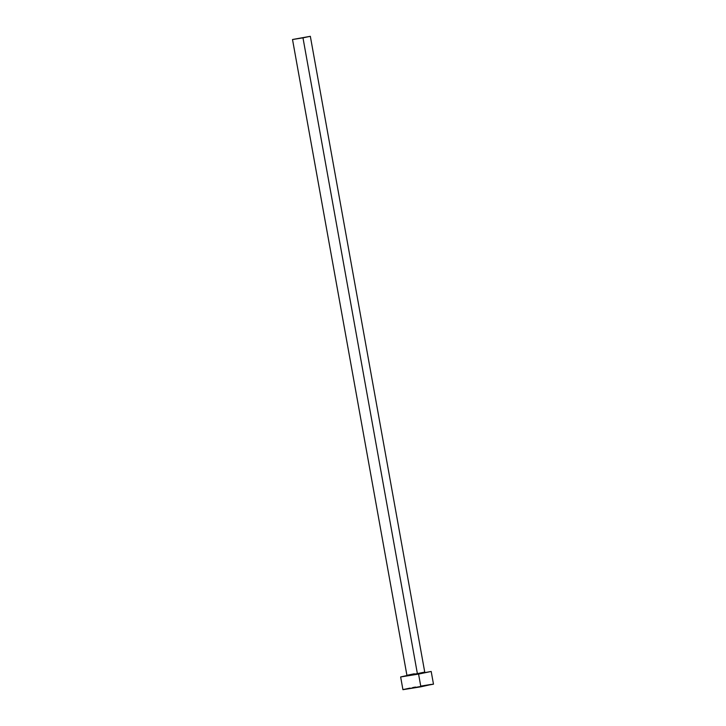 <?xml version="1.0" encoding="UTF-8"?>
<svg xmlns="http://www.w3.org/2000/svg" width="726" height="726" viewBox="0 0 726 726"><rect width="100%" height="100%" fill="white"/><g stroke="black" fill="none" stroke-linecap="round" stroke-linejoin="round"><path stroke-width="1.09" d="M425.137 672.503L417.559 674.127L417.377 673.628L424.728 672.085M414.274 673.773L406.923 675.307L417.377 673.628L302.978 37.843L292.514 39.522L310.338 36.309L302.978 37.843L417.377 673.628L424.737 672.095L310.338 36.309L292.524 39.513L310.338 36.318M407.703 675.38L400.643 676.95L402.93 689.682L420.871 686.805L418.575 674.082L400.643 676.959L406.905 675.543M402.93 689.673L433.486 684.182L431.19 671.459L418.575 674.082L420.871 686.805L432.442 684.246M400.643 676.95L431.19 671.468M417.949 673.628L416.116 673.955M415.544 687.059L412.658 687.595M409.99 688.112L403.293 689.537M431.081 684.427L421.507 685.988M414.274 674.282L406.651 675.842L406.914 675.298L417.377 673.628L417.559 674.127L406.678 675.824M406.914 675.298L292.514 39.522"/></g></svg>
